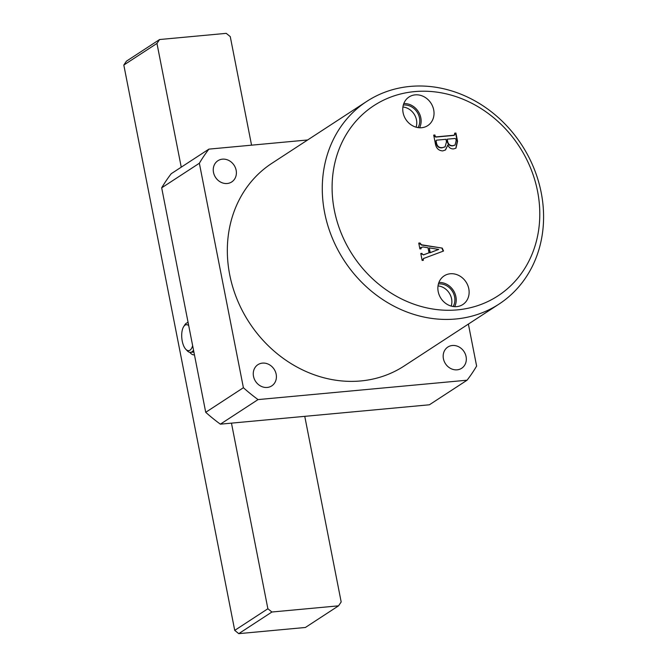 <?xml version="1.0" encoding="UTF-8"?>
<svg xmlns="http://www.w3.org/2000/svg" width="667" height="667" viewBox="0 0 667 667"><rect width="100%" height="100%" fill="white"/><g stroke="black" fill="none" stroke-linecap="round" stroke-linejoin="round"><path stroke-width="1" d="M415.174 94.864A17.1 14.966 56.9 0 0 408.362 97.457A17.1 14.966 56.9 0 0 404.335 116.65A17.1 14.966 56.9 0 0 421.619 127.722A17.1 14.966 56.9 0 0 427.022 126.055A17.1 14.966 56.9 0 0 432.825 106.828A17.1 14.966 56.9 0 0 415.174 94.864M418.034 127.614A14.707 12.873 56.9 0 0 417.2 112.248A14.707 12.873 56.9 0 0 403.568 105.027A14.707 12.873 56.9 0 0 403.318 105.052M450.275 273.762A17.1 14.966 56.9 0 0 443.463 276.363A17.1 14.966 56.9 0 0 439.436 295.556A17.1 14.966 56.9 0 0 456.72 306.628A17.1 14.966 56.9 0 0 462.123 304.952A17.1 14.966 56.9 0 0 467.926 285.726A17.1 14.966 56.9 0 0 450.275 273.762M453.135 306.52A14.707 12.873 56.9 0 0 452.301 291.145A14.707 12.873 56.9 0 0 438.669 283.934A14.707 12.873 56.9 0 0 438.411 283.959M457.362 309.872A113.565 99.425 56.9 0 0 537.569 191.321A113.565 99.425 56.9 0 0 414.541 91.612A113.565 99.425 56.9 0 0 334.325 210.172A113.565 99.425 56.9 0 0 457.362 309.872M410.122 86.427A121.019 105.945 -123.1 0 1 533.792 167.934A121.019 105.945 -123.1 0 1 499.066 304.06A121.019 105.945 -123.1 0 1 455.753 319.001A121.019 105.945 -123.1 0 1 332.074 237.494A121.019 105.945 -123.1 0 1 366.808 101.367A121.019 105.945 -123.1 0 1 410.122 86.427M366.808 101.367L271.861 163.315A121.019 105.945 56.9 0 0 237.127 299.441A121.019 105.945 56.9 0 0 360.805 380.949A121.019 105.945 56.9 0 0 404.119 366.016L499.066 304.06M457.137 369.826A12.656 11.081 -123.1 0 1 444.197 361.306A12.656 11.081 -123.1 0 1 447.832 347.057A12.656 11.081 -123.1 0 1 452.359 345.498A12.656 11.081 -123.1 0 1 465.299 354.027A12.656 11.081 -123.1 0 1 461.664 368.267A12.656 11.081 -123.1 0 1 457.137 369.826M227.205 183.5A12.656 11.081 -123.1 0 1 214.274 174.971A12.656 11.081 -123.1 0 1 217.901 160.73A12.656 11.081 -123.1 0 1 222.436 159.163A12.656 11.081 -123.1 0 1 235.376 167.692A12.656 11.081 -123.1 0 1 231.741 181.933A12.656 11.081 -123.1 0 1 227.205 183.5M267.225 387.444A12.656 11.081 -123.1 0 1 254.285 378.914A12.656 11.081 -123.1 0 1 257.921 364.674A12.656 11.081 -123.1 0 1 262.448 363.115A12.656 11.081 -123.1 0 1 275.388 371.644A12.656 11.081 -123.1 0 1 271.752 385.885A12.656 11.081 -123.1 0 1 267.225 387.444M424.154 258.146L423.153 259.255L423.362 260.313L422.144 260.43L420.777 253.493L421.994 253.377L422.169 254.244L423.695 254.744L429.014 252.81L428.022 247.757L422.995 246.948L420.894 247.732L421.102 248.799L419.885 248.908L418.743 243.105L419.96 242.988L421.502 244.772L442.246 248.099L443.538 251.025L423.478 258.529M421.06 247.249L420.769 248.824M442.73 150.917C438.678 150.65 436.235 148.299 435.409 143.855L433.7 135.109L434.917 134.992L435.159 136.243L436.026 136.893L454.36 135.193L454.702 133.158L455.92 133.05L457.545 141.321L455.978 148.174L453.66 148.899C450.975 149.075 449.041 147.774 447.857 145.006L445.514 149.958L442.73 150.917M433.733 135.276L434.617 135.193L434.859 136.443L435.718 137.085L454.06 135.384L454.919 134.275M467.075 380.198L258.046 399.591L220.368 424.17L429.398 404.786L467.075 380.198A175.004 153.21 56.9 0 0 476.622 366.083L468.384 324.079M307.637 139.97L208.904 149.125A175.004 153.21 56.9 0 0 199.358 163.24L243.397 387.719A175.004 153.21 56.9 0 0 258.046 399.591M208.904 149.125L171.227 173.712A175.004 153.21 56.9 0 0 161.681 187.827L205.719 412.306A175.004 153.21 56.9 0 0 220.368 424.17M199.358 163.24L161.681 187.827M243.397 387.719L205.719 412.306M451.192 306.095A14.707 12.873 56.9 0 0 438.019 285.901M454.669 306.67A16.166 14.157 56.9 0 0 453.293 290.328A16.166 14.157 56.9 0 0 438.894 282.491M416.091 127.189A14.707 12.873 56.9 0 0 402.918 107.003M419.568 127.772A16.166 14.157 56.9 0 0 418.201 111.422A16.166 14.157 56.9 0 0 403.793 103.585M420.81 253.66L423.695 254.744M423.395 254.944L429.014 252.81M420.894 247.34L420.585 247.932M418.776 243.272L419.96 242.988M419.66 243.188L420.102 243.722M419.801 243.914L421.502 244.772M421.202 244.972L442.246 248.099M441.946 248.299L443.205 251.151M423.853 258.346L423.153 259.255M422.853 259.455L423.028 260.347M429.29 247.882L429.915 252.801L438.703 249.425L429.29 247.882L430.215 252.61L438.703 249.425M454.06 135.384L454.619 134.467L454.06 135.384M454.736 133.325L455.92 133.05M455.619 133.242L457.245 141.521L455.828 148.266M445.364 150.058L447.857 145.006M447.474 142.304L447.782 142.104C448.733 144.731 450.5 145.906 453.076 145.623L455.077 145.022L456.17 140.629L455.844 138.978L454.994 138.461L447.207 139.178L447.474 142.304C448.432 144.931 450.2 146.098 452.776 145.823L454.919 145.123M442.013 147.824L445.114 146.798L446.49 141.863L445.99 139.295L436.668 140.162L435.759 141.029L436.36 140.353L435.759 141.029L436.251 143.555C437.093 146.673 439.019 148.091 442.013 147.824L444.956 146.89M436.668 140.162L436.06 140.837L436.552 143.355C437.402 146.473 439.32 147.899 442.313 147.624M447.207 139.178L447.782 142.104M251.559 145.173L230.265 36.618L226.23 33.35L159.596 39.528L156.962 43.422L181.249 167.175M156.962 43.422L123.812 65.049L126.438 61.164L159.596 39.528M231.466 423.145L267.876 608.746L271.911 612.014L338.544 605.836L341.179 601.951L304.761 416.35M123.812 65.049L234.726 630.382L267.876 608.746M271.911 612.014L238.753 633.65L305.394 627.472L338.544 605.836M238.753 633.65L234.726 630.382M188.703 325.579A13.032 5.72 -95.3 0 0 185.059 325.146A13.032 5.72 -95.3 0 0 183.683 326.605A13.032 5.72 -95.3 0 0 181.824 338.202A13.032 5.72 -95.3 0 0 185.785 349.258A13.032 5.72 -95.3 0 0 189.97 350.192A13.032 5.72 -95.3 0 0 192.638 345.639M193.538 350.2A14.891 6.537 84.7 0 1 191.988 351.826A14.891 6.537 84.7 0 1 190.554 352.351A14.891 6.537 84.7 0 1 187.202 350.759L185.785 349.258M183.683 326.605L184.801 324.871A14.891 6.537 84.7 0 1 186.368 323.203A14.891 6.537 84.7 0 1 187.802 322.686A14.891 6.537 84.7 0 1 188.136 322.678L187.802 322.686M193.88 351.959A14.891 6.537 84.7 0 1 193.222 352.101L190.554 352.351M194.297 354.861L194.447 354.844A17.467 7.662 84.7 0 1 194.297 354.861A17.467 7.662 84.7 0 1 189.778 352.318M187.494 322.736A17.467 7.662 84.7 0 1 188.002 322.003"/></g></svg>
